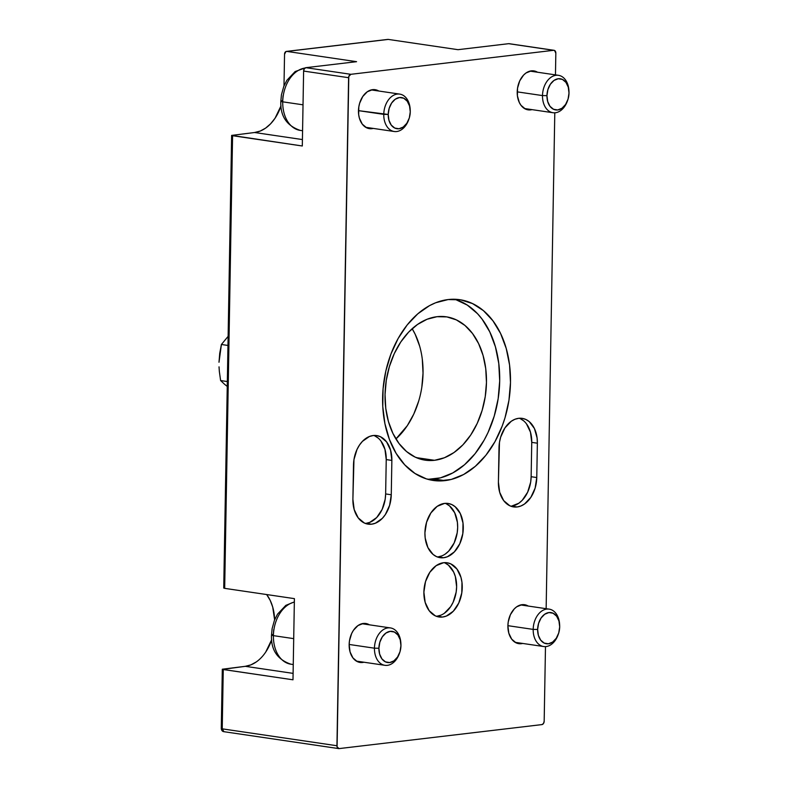<?xml version="1.0" encoding="UTF-8"?>
<svg xmlns="http://www.w3.org/2000/svg" width="788" height="788" viewBox="0 0 788 788"><rect width="100%" height="100%" fill="white"/><g stroke="black" fill="none" stroke-linecap="round" stroke-linejoin="round"><path stroke-width="1.18" d="M434.503 460.3A72.457 50.146 -81.6 0 1 425.195 460.172A72.457 50.146 -81.6 0 1 385.381 387.844A72.457 50.146 -81.6 0 1 437.005 316.697L446.875 316.904L456.321 319.869L464.969 325.464L472.495 333.482L478.611 343.617L483.083 355.477L485.733 368.607L486.462 382.495L485.241 396.62L482.118 410.43L477.223 423.392L470.722 435.025L462.881 444.865L453.996 452.539L444.422 457.749L434.503 460.3L424.634 460.084L415.187 457.129L406.539 451.534L399.014 443.506L392.897 433.38L388.425 421.521L385.775 408.391L385.046 394.502L386.268 380.377L389.39 366.568L394.286 353.595L400.787 341.972L408.627 332.132L417.512 324.459L427.086 319.248L437.005 316.697A72.457 50.146 -81.6 0 1 446.313 316.815A72.457 50.146 -81.6 0 1 486.127 389.154A72.457 50.146 -81.6 0 1 434.503 460.3L416.251 457.611L434.503 460.3M427.884 479.331A91.349 63.227 98.4 0 0 434.178 479.025L444.974 480.621A91.349 63.227 -81.6 0 1 433.233 480.463A91.349 63.227 -81.6 0 1 383.037 389.262A91.349 63.227 -81.6 0 1 448.136 299.558L435.626 302.769L429.499 305.655L417.807 313.811L407.209 324.912L398.127 338.505L390.907 354.088L385.825 371.049L383.076 388.74L382.771 406.49L384.908 423.609L389.42 439.438L396.128 453.366L404.766 464.871L415.02 473.489L426.475 478.917L438.709 480.926L451.248 479.439L463.6 474.524L475.292 466.358L485.891 455.267L494.972 441.674L502.192 426.091L505.019 417.739L508.95 400.324L510.486 382.525L509.57 365.002L506.221 348.454L500.587 333.501L492.874 320.726L483.389 310.61L472.475 303.557L460.576 299.824L448.136 299.558A91.349 63.227 -81.6 0 1 459.867 299.706A91.349 63.227 -81.6 0 1 510.063 390.917A91.349 63.227 -81.6 0 1 444.974 480.621L434.178 479.025A91.349 63.227 98.4 0 0 498.893 393.251A91.349 63.227 98.4 0 0 454.42 299.253M437.34 556.958A27.403 18.971 98.4 0 0 438 556.899L443.624 557.727A27.403 18.971 -81.6 0 1 440.108 557.677A27.403 18.971 -81.6 0 1 425.047 530.314A27.403 18.971 -81.6 0 1 444.57 503.404A27.403 18.971 -81.6 0 1 448.096 503.453A27.403 18.971 -81.6 0 1 463.157 530.817A27.403 18.971 -81.6 0 1 443.624 557.727L438 556.899L441.753 555.934M436.306 616.265A27.403 18.971 98.4 0 0 436.966 616.206L442.59 617.034A27.403 18.971 -81.6 0 1 439.074 616.994A27.403 18.971 -81.6 0 1 424.013 589.631A27.403 18.971 -81.6 0 1 443.536 562.721A27.403 18.971 -81.6 0 1 447.062 562.76A27.403 18.971 -81.6 0 1 462.123 590.123A27.403 18.971 -81.6 0 1 442.59 617.034L436.966 616.206L440.719 615.241M365.987 523.36A27.403 18.971 98.4 0 0 385.637 493.938L391.262 494.766A27.403 18.971 -81.6 0 1 371.611 524.187L365.987 523.36L371.611 524.187A27.403 18.971 -81.6 0 1 368.085 524.148A27.403 18.971 -81.6 0 1 352.896 499.306L353.497 464.959A27.403 18.971 -81.6 0 1 376.674 435.577A27.403 18.971 -81.6 0 1 391.863 460.419L386.238 459.591L385.637 493.938L385.174 499.277L382.141 509.403L376.723 517.529L369.73 522.395L365.987 523.36A27.403 18.971 98.4 0 1 365.317 523.429M511.491 506.142A27.403 18.971 98.4 0 0 531.142 476.71L536.766 477.538A27.403 18.971 -81.6 0 1 517.115 506.97L511.491 506.142L517.115 506.97A27.403 18.971 -81.6 0 1 513.599 506.92A27.403 18.971 -81.6 0 1 498.41 482.079L499.011 447.742A27.403 18.971 -81.6 0 1 522.178 418.359A27.403 18.971 -81.6 0 1 537.367 443.201L531.742 442.373L531.142 476.71L530.688 482.059L527.655 492.185L522.227 500.301L518.868 503.207L511.491 506.142A27.403 18.971 98.4 0 1 510.831 506.201M362.588 662.481A19.69 13.623 -81.6 0 1 360.067 662.452A19.69 13.623 -81.6 0 1 349.242 642.791A19.69 13.623 -81.6 0 1 363.278 623.466A19.69 13.623 -81.6 0 1 365.799 623.495A19.69 13.623 -81.6 0 1 369.464 624.835L365.957 623.525L363.278 623.466L357.979 625.573L353.428 630.331L351.665 633.493L349.488 640.772L349.153 644.604L350.069 651.952L352.945 657.921L357.348 661.625L362.588 662.481L357.634 661.753L363.957 662.225A19.69 13.623 -81.6 0 1 362.588 662.481M521.331 643.697A19.69 13.623 -81.6 0 1 518.8 643.668A19.69 13.623 -81.6 0 1 507.984 624.007A19.69 13.623 -81.6 0 1 522.011 604.682A19.69 13.623 -81.6 0 1 524.542 604.711A19.69 13.623 -81.6 0 1 528.196 606.041L524.69 604.731L522.011 604.682L516.711 606.79L514.298 608.868L510.397 614.699L508.221 621.978L507.886 625.82L508.812 633.158L511.688 639.137L516.081 642.841L521.331 643.697L516.367 642.969L522.69 643.441A19.69 13.623 -81.6 0 1 521.331 643.697M530.649 109.887A19.69 13.623 -81.6 0 1 528.118 109.857A19.69 13.623 -81.6 0 1 517.302 90.196A19.69 13.623 -81.6 0 1 531.329 70.861A19.69 13.623 -81.6 0 1 533.86 70.9A19.69 13.623 -81.6 0 1 537.514 72.23L534.008 70.92L531.329 70.861L526.029 72.969L523.616 75.057L519.716 80.888L517.539 88.167L517.401 95.781L519.341 102.568L521.006 105.326L525.399 109.02L530.649 109.887L525.685 109.158L532.008 109.63A19.69 13.623 -81.6 0 1 530.649 109.887M371.906 128.671A19.69 13.623 -81.6 0 1 369.385 128.641A19.69 13.623 -81.6 0 1 358.56 108.98A19.69 13.623 -81.6 0 1 372.586 89.655A19.69 13.623 -81.6 0 1 375.118 89.684A19.69 13.623 -81.6 0 1 378.782 91.014L375.275 89.704L372.586 89.655L367.297 91.763L362.746 96.52L359.653 103.198L358.806 106.951L358.668 114.565L359.387 118.131L362.263 124.11L366.666 127.814L371.906 128.671L366.952 127.942L373.276 128.414A19.69 13.623 -81.6 0 1 371.906 128.671M224.629 587.769L223.733 588.055L224.678 588.36L294.407 598.634L224.678 588.36L232.578 135.713L231.633 135.408L254.573 132.512A40.946 28.348 98.4 0 0 281.021 105.838L275.051 118.23L270.619 123.785L265.595 128.129L260.178 131.074L254.573 132.512L302.415 139.565L254.573 132.512L231.633 135.398L223.733 588.045L224.678 588.36L232.578 135.713L302.306 145.987L231.633 135.398M338.682 748.59A3.152 2.177 -81.6 0 1 336.939 745.744L222.226 728.841L223.26 669.524L222.314 669.209L221.28 728.526L222.226 728.841A3.152 2.177 98.4 0 0 223.969 731.697L338.682 748.59A3.152 2.177 -81.6 0 0 339.086 748.6L541.917 724.596L339.086 748.6L337.087 746.916L348.788 76.475L350.857 74.308L553.688 50.304A3.152 2.177 -81.6 0 1 554.092 50.314L509.107 43.685A3.152 2.177 98.4 0 0 508.703 43.675L457.995 49.683L388.267 39.41L457.995 49.683L508.703 43.675L553.688 50.304L350.857 74.308L305.872 67.679A3.152 2.177 98.4 0 0 303.616 71.068L302.306 145.987L303.616 71.068L348.601 77.697L336.939 745.744L222.226 728.841L223.26 669.524L292.988 679.798L222.561 669.376L245.255 666.323L293.097 673.376L245.255 666.323A40.946 28.348 98.4 0 0 271.702 639.659L265.733 652.04M274.618 619.841A40.946 28.348 98.4 0 0 266.659 594.546L270.195 600.377L272.717 607.075L274.618 619.841M544.173 721.217L545.483 646.613L544.173 721.217L543.493 723.492L541.917 724.596A3.152 2.177 -81.6 0 0 544.173 721.217M546.143 608.691L554.791 112.802L546.143 608.691M555.461 74.88L555.835 53.17L555.461 74.88M554.092 50.314A3.152 2.177 -81.6 0 1 555.835 53.17L554.525 50.442L509.54 43.813M286.428 51.407A3.152 2.236 83.3 0 1 286.852 51.407L356.58 61.681L286.852 51.407L388.267 39.41A3.152 2.236 -96.7 0 0 387.844 39.4L286.428 51.407A3.152 2.236 83.3 0 0 284.547 54.195L283.995 85.892L284.547 54.195L285.985 51.515L387.401 39.518M222.314 669.209L245.255 666.323L250.86 664.885L256.277 661.94M305.872 67.679L356.58 61.681L305.872 67.679L304.296 68.783L303.616 71.068L348.601 77.697A3.152 2.177 -81.6 0 1 350.857 74.308L305.872 67.679M292.988 679.798L294.407 598.634L292.988 679.798M520.346 418.684L523.616 420.802M526.463 423.836L530.462 432.149L531.742 442.373A27.403 18.971 98.4 0 0 519.322 418.251M536.766 477.538L531.142 476.71L531.742 442.373L537.367 443.201L536.766 477.538L537.367 443.201L537.091 437.951L534.402 428.495L529.24 421.629L525.97 419.511L522.395 418.389L518.662 418.31L514.909 419.275L511.284 421.245L504.96 427.874L500.646 437.173L499.464 442.403L498.41 482.079L499.69 492.303L503.69 500.616L509.806 505.768L513.382 506.891L517.115 506.97L520.868 506.004L524.493 504.034L530.817 497.405L535.131 488.107L536.766 477.538M374.832 435.902L378.102 438.02M380.959 441.053L384.958 449.377L386.238 459.591A27.403 18.971 98.4 0 0 373.817 435.469M391.262 494.766L385.637 493.938L386.238 459.591L391.863 460.419L391.262 494.766L391.863 460.419L390.582 450.204L386.573 441.881L380.456 436.729L376.891 435.616L373.157 435.537L369.405 436.503L362.421 441.369L359.456 445.092L356.994 449.495L353.96 459.621L352.896 499.306L354.176 509.521L358.185 517.844L364.302 522.996L367.878 524.109L371.611 524.187L375.354 523.222L382.338 518.356L385.312 514.633L389.617 505.325L391.262 494.766M444.343 613.271L450.667 606.652L453.13 602.249L456.163 592.123L456.616 586.774L455.346 576.56L453.652 572.068L448.49 565.203L445.22 563.085M436.966 616.206A27.403 18.971 98.4 0 0 456.272 591.345A27.403 18.971 98.4 0 0 444.205 562.652M445.378 553.954L448.736 551.058L454.164 542.942L457.198 532.806L457.661 527.467L457.385 522.208L454.686 512.761L449.524 505.896L446.254 503.778M438 556.899A27.403 18.971 98.4 0 0 457.306 532.028A27.403 18.971 98.4 0 0 445.24 503.345M444.57 503.404L437.192 506.339L430.869 512.968L426.564 522.267L424.919 532.836L425.195 538.086L427.884 547.542L433.045 554.407L436.325 556.525L439.891 557.648L443.624 557.727L447.377 556.761L454.361 551.886L459.788 543.769L462.822 533.634L462.999 523.035L460.31 513.589L455.149 506.723L451.879 504.606L448.303 503.483L444.57 503.404M443.536 562.721L436.158 565.656L429.834 572.275L425.52 581.583L423.885 592.143L425.165 602.367L429.164 610.69L435.281 615.842L438.857 616.955L442.59 617.034L446.343 616.068L453.327 611.202L458.744 603.076L461.788 592.95L461.965 582.352L460.97 577.387L456.961 569.064L450.844 563.913L447.269 562.799L443.536 562.721M427.914 479.331L440.453 477.853L452.804 472.928L464.496 464.772L475.095 453.681L484.177 440.078L488.038 432.504L494.214 416.153L498.154 398.738L499.69 380.929L498.765 363.416L495.425 346.858L489.791 331.906L482.079 319.13L477.538 313.713L467.284 305.094L455.828 299.667M418.694 401.082L413.789 414.055L407.298 425.678L395.921 438.946A72.457 50.146 98.4 0 0 412.163 328.704L415.178 334.27L419.649 346.129M421.816 387.272L423.028 373.148L422.299 359.259M222.226 728.841L223.969 731.697C222.462 731.569 221.566 730.515 221.28 728.526M219.744 353.191L221.408 344.484L228.126 336.358L221.408 344.484L227.968 345.449L221.408 344.484L218.995 362.253L219.744 353.191M219.034 366.844L219.34 371.424L219.034 366.844M220.61 380.545L219.34 371.424L220.61 380.545L227.338 381.54L220.61 380.545L224.472 384.18L220.61 380.545M226.806 386.09L224.472 384.18L226.806 386.09M558.2 634.517A18.902 13.081 -81.6 0 1 543.661 646.534A18.902 13.081 -81.6 0 1 533.18 629.395A18.902 13.081 98.4 0 0 543.001 646.406A18.902 13.081 98.4 0 0 558.042 634.961L558.357 634.104A15.75 10.904 -81.6 0 1 545.818 643.648A15.75 10.904 -81.6 0 1 537.633 629.464L533.18 629.395L507.896 625.672L533.18 629.395A18.902 13.081 -81.6 0 1 549.167 609.134A18.902 13.081 -81.6 0 1 559.628 624.835A18.902 13.081 98.4 0 0 559.608 624.362A18.902 13.081 98.4 0 0 546.064 609.203A18.902 13.081 98.4 0 0 533.18 629.395L537.633 629.464L538.371 635.345L540.676 640.122L544.193 643.087L548.389 643.776L552.624 642.082L556.259 638.28L558.741 632.931L559.687 626.864A15.75 10.904 -81.6 0 1 558.357 634.104M559.687 626.864L558.948 620.983L556.643 616.206L553.127 613.241L548.931 612.552L544.695 614.246L541.06 618.048L538.578 623.397L537.633 629.464A15.75 10.904 -81.6 0 1 548.369 612.64A15.75 10.904 -81.6 0 1 559.657 625.268A15.75 10.904 -81.6 0 1 559.687 626.864M301.026 130.483A31.5 21.808 -81.6 0 1 282.725 101.829A6.304 0.837 -179 0 1 280.833 101.199A6.304 0.837 -179 0 1 282.636 100.647L283.059 95.732M304.986 68.044A31.5 21.808 98.4 0 0 282.725 101.829A31.5 21.808 98.4 0 0 300.179 130.384C286.605 125.696 280.154 115.974 280.833 101.199A6.304 0.837 1 0 0 282.725 101.829L303.025 104.824L282.725 101.829A31.5 21.808 -81.6 0 1 299.007 70.043M408.785 119.49A18.902 13.081 -81.6 0 1 394.236 131.507A18.902 13.081 -81.6 0 1 383.766 114.368A18.902 13.081 98.4 0 0 393.576 131.379A18.902 13.081 98.4 0 0 408.627 119.934L408.933 119.077A15.75 10.904 -81.6 0 1 396.394 128.621A15.75 10.904 -81.6 0 1 388.218 114.447L358.471 110.645L383.766 114.368A18.902 13.081 -81.6 0 1 399.752 94.107A18.902 13.081 -81.6 0 1 410.203 109.808A18.902 13.081 98.4 0 0 410.184 109.335A18.902 13.081 98.4 0 0 396.64 94.186A18.902 13.081 98.4 0 0 383.766 114.368L388.218 114.447L388.957 120.318L391.252 125.095L394.768 128.06L398.974 128.749L403.21 127.055L406.844 123.253L409.327 117.904L410.262 111.837A15.75 10.904 -81.6 0 1 408.933 119.077M410.262 111.837L409.533 105.956L407.229 101.179L403.712 98.214L399.516 97.525L395.271 99.219L391.636 103.021L389.164 108.37L388.218 114.447A15.75 10.904 -81.6 0 1 398.955 97.613A15.75 10.904 -81.6 0 1 410.233 110.241A15.75 10.904 -81.6 0 1 410.262 111.837M291.708 664.294A31.5 21.808 -81.6 0 1 273.406 635.64A6.304 0.837 -179 0 1 271.515 635.01A6.304 0.837 -179 0 1 273.318 634.458L273.741 629.543M294.348 602.101A31.5 21.808 98.4 0 0 273.406 635.64A31.5 21.808 98.4 0 0 290.861 664.195C277.287 659.507 270.836 649.785 271.515 635.01A6.304 0.837 1 0 0 273.406 635.64L293.707 638.635L273.406 635.64A31.5 21.808 -81.6 0 1 289.058 604.209M399.467 653.301A18.902 13.081 -81.6 0 1 384.918 665.318A18.902 13.081 -81.6 0 1 374.448 648.189A18.902 13.081 98.4 0 0 384.258 665.2A18.902 13.081 98.4 0 0 399.309 653.745L399.614 652.888A15.75 10.904 -81.6 0 1 387.075 662.432A15.75 10.904 -81.6 0 1 378.9 648.258L374.448 648.189L349.153 644.456L374.448 648.189A18.902 13.081 -81.6 0 1 390.434 627.918A18.902 13.081 -81.6 0 1 400.885 643.619A18.902 13.081 98.4 0 0 400.865 643.146A18.902 13.081 98.4 0 0 387.322 627.997A18.902 13.081 98.4 0 0 374.448 648.189L378.9 648.258L379.639 654.129L381.934 658.906L385.45 661.871L389.656 662.56L393.892 660.876L397.526 657.064L400.009 651.715L400.944 645.648A15.75 10.904 -81.6 0 1 399.614 652.888M400.944 645.648L400.215 639.767L397.91 634.99L394.394 632.035L390.198 631.346L385.962 633.03L382.318 636.832L379.846 642.181L378.9 648.258A15.75 10.904 -81.6 0 1 389.636 631.434A15.75 10.904 -81.6 0 1 400.915 644.052A15.75 10.904 -81.6 0 1 400.944 645.648M567.518 100.706A18.902 13.081 -81.6 0 1 552.979 112.723A18.902 13.081 -81.6 0 1 542.499 95.584A18.902 13.081 98.4 0 0 552.319 112.595A18.902 13.081 98.4 0 0 567.36 101.15L567.665 100.293A15.75 10.904 -81.6 0 1 555.136 109.828A15.75 10.904 -81.6 0 1 546.951 95.653L542.499 95.584L517.214 91.861L542.499 95.584A18.902 13.081 -81.6 0 1 558.485 75.323A18.902 13.081 -81.6 0 1 568.946 91.024A18.902 13.081 98.4 0 0 568.916 90.551A18.902 13.081 98.4 0 0 555.382 75.392A18.902 13.081 98.4 0 0 542.499 95.584L546.951 95.653L547.69 101.534L549.994 106.311L553.511 109.266L557.707 109.956L561.942 108.271L565.577 104.469L568.059 99.121L569.005 93.043A15.75 10.904 -81.6 0 1 567.665 100.293M569.005 93.043L568.266 87.172L565.961 82.395L562.445 79.43L558.249 78.741L554.013 80.425L550.379 84.237L547.896 89.586L546.951 95.653A15.75 10.904 -81.6 0 1 557.687 78.83A15.75 10.904 -81.6 0 1 568.975 91.457A15.75 10.904 -81.6 0 1 569.005 93.043M515.135 642.328L543.661 646.534M520.651 604.938L549.167 609.134M559.608 624.362L559.657 625.268M300.179 130.384L302.572 130.739M280.833 101.199L281.434 94.816L283.779 86.424L286.852 80.337L295.136 71.56L305.183 67.916M365.721 127.301L394.236 131.507M371.227 89.911L399.752 94.107M410.184 109.335L410.233 110.241M290.861 664.195L293.254 664.55M271.515 635.01L272.116 628.637L274.46 620.235L277.534 614.148L285.817 605.371L294.348 601.914M356.403 661.112L384.918 665.318M361.909 623.722L390.434 627.918M400.865 643.146L400.915 644.052M524.453 108.517L552.979 112.723M529.969 71.117L558.485 75.323M568.916 90.551L568.975 91.457"/></g></svg>
